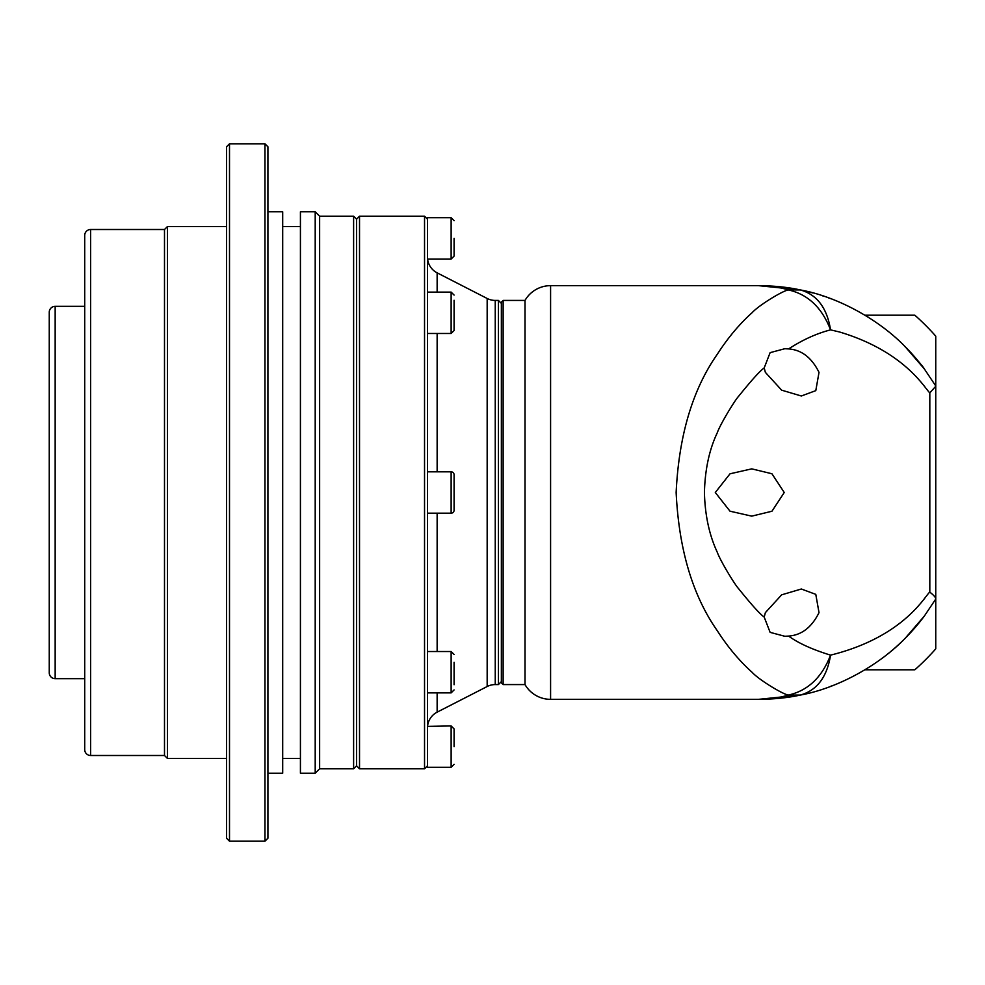 <?xml version="1.0" encoding="UTF-8"?>
<svg xmlns="http://www.w3.org/2000/svg" width="985" height="985" viewBox="0 0 985 985"><rect width="100%" height="100%" fill="white"/><g stroke="black" fill="none" stroke-linecap="round" stroke-linejoin="round"><path stroke-width="1.48" d="M550.59 699.35L550.59 285.65A29.55 29.55 0 0 0 525.005 300.425L525.005 684.575A29.55 29.55 0 0 0 550.59 699.35L758.45 699.35C769.482 699.239 779.443 697.811 788.332 695.078C782.533 694.142 758.918 679.798 752.109 672.312C739.378 660.861 727.792 647.046 717.375 630.856C692.627 595.58 678.887 549.458 676.141 492.5C678.887 435.493 692.64 389.37 717.375 354.144C727.804 337.954 739.378 324.127 752.109 312.688C758.918 305.202 782.521 290.858 788.332 289.922C779.443 287.189 769.482 285.761 758.45 285.65L759.066 285.65M503.138 684.575L501.365 682.802L501.365 302.198L503.138 300.425L503.138 684.575L525.005 684.575M503.138 300.425L525.005 300.425M764.2 367.91L765.37 372.355L781.659 390.171L801.347 395.995L815.789 390.639L819.015 372.355C811.714 357.666 801.581 349.847 788.603 348.924L784.86 348.715L770.122 352.642L764.2 367.91C759.977 370.889 751.395 380.407 738.467 396.462C735.487 399.491 720.589 423.353 717.166 433.031C709.274 449.714 705.026 469.537 704.423 492.5C704.989 515.093 709.237 534.904 717.154 551.969C720.601 561.524 735.253 585.201 738.479 588.538C751.395 604.593 759.977 614.111 764.2 617.09L765.37 612.645L781.659 594.829L801.347 589.005L815.789 594.361L819.015 612.645C811.714 627.334 801.581 635.153 788.603 636.076C798.429 643.205 812.403 649.558 830.552 655.136C821.958 677.384 807.885 690.707 788.332 695.078L800.276 695.078C787.84 697.811 773.902 699.239 758.45 699.35L800.534 695.028M751.752 516.14L771.945 511.24L784.245 492.5L771.92 473.748L751.752 468.86L730.02 473.797L715.295 492.5L730.02 511.203L751.752 516.14M788.603 348.924C802.578 339.85 816.565 333.496 830.552 329.864C827.006 307.849 816.922 294.54 800.276 289.922L758.45 285.65C773.902 285.761 787.84 287.189 800.276 289.922L788.332 289.922C807.885 294.293 821.958 307.603 830.552 329.864L839.38 331.945C905.474 351.645 925.272 389.272 929.815 392.855L929.815 592.145C926.072 593.856 905.56 636.605 830.552 655.136C827.006 677.151 816.922 690.46 800.276 695.078C837.693 688.33 879.273 665.134 905.104 638.379L924.312 616.105L935.75 599.04L935.75 648.869A236.4 236.4 0 0 1 914.819 669.8L864.99 669.8M882.942 657.697A206.85 206.85 0 0 0 924.189 616.265L906.212 637.258M830.552 298.627L828.274 297.79M824.346 296.423L822.512 295.82M812.797 292.914L801.593 290.206M764.2 617.09L770.122 632.358L784.86 636.285L788.603 636.076M830.33 686.459L833.248 685.351M841.572 681.916L843.985 680.832M903.824 345.353C916.444 358.885 923.265 366.728 924.312 368.895L935.75 385.96L935.75 599.04L935.75 386.255L929.815 392.855M800.276 289.922C837.693 296.67 879.285 319.866 905.104 346.634L924.312 368.895M929.815 592.145C933.669 595.137 935.639 597.341 935.75 598.757M868.536 317.379A206.85 206.85 0 0 0 864.99 315.2L914.819 315.2A236.4 236.4 0 0 1 935.75 336.131L935.75 385.96M905.375 346.892A206.85 206.85 0 0 1 924.189 368.735M501.365 681.62L498.41 684.575L495.246 684.575A17.73 17.73 0 0 0 487.169 686.52L437.143 712.143A17.73 17.73 0 0 0 427.601 725.945L427.49 727.767M427.49 333.484L451.13 333.484L451.13 292.114L427.49 292.114L427.49 257.233L427.601 259.055L451.13 259.055L451.13 217.685L454.085 220.64M498.41 684.575L498.41 300.425L495.246 300.425A17.73 17.73 0 0 1 487.169 298.48L437.143 272.857A17.73 17.73 0 0 1 427.601 259.055M454.085 510.23A2.955 2.955 0 0 1 451.13 513.185L451.13 471.815A2.955 2.955 0 0 1 454.085 474.77L454.085 510.23M454.085 682.088L454.085 684.735C454.085 691.371 454.085 691.371 454.085 684.735L454.085 662.314M454.085 746.63L454.085 728.9L454.085 746.63M454.085 238.37L454.085 256.1L454.085 238.37M451.13 333.484L454.085 330.529L454.085 300.265C454.085 293.628 454.085 293.628 454.085 300.265M353.615 768.792L353.615 216.207L356.57 219.162L356.57 765.837L356.57 219.162L359.525 216.207L359.525 768.792L356.57 765.837L353.615 768.792L319.632 768.792L315.2 773.225L300.425 773.225L300.425 211.775L315.2 211.775L315.2 773.225M427.49 765.837L424.535 768.792L424.535 216.207L359.525 216.207M424.535 768.792L359.525 768.792M427.49 219.162L424.535 216.207M427.552 726.388L451.13 725.945L451.13 767.315L427.49 767.315L427.49 217.685L451.13 217.685M427.49 513.185L451.13 513.185M427.49 471.815L451.13 471.815M427.49 692.886L451.13 692.886L451.13 651.516L454.085 654.471M427.49 651.516L451.13 651.516M501.365 303.38L498.41 300.425M84.71 235.415A5.91 5.91 0 0 1 90.62 229.505L90.62 755.495A5.91 5.91 0 0 1 84.71 749.585L84.71 235.415M49.25 312.245A5.91 5.91 0 0 1 55.16 306.335L55.16 678.665A5.91 5.91 0 0 1 49.25 672.755L49.25 312.245M353.615 216.207L319.632 216.207L319.632 768.792M319.632 216.207L315.2 211.775M300.425 226.55L282.695 226.55M300.425 758.45L282.695 758.45M267.92 211.775L282.695 211.775L282.695 773.225L267.92 773.225M264.965 143.81L267.92 146.765L267.92 838.235L264.965 841.19L229.505 841.19L229.505 143.81L264.965 143.81L264.965 841.19M229.505 841.19L226.55 838.235L226.55 146.765L229.505 143.81M226.55 226.55L167.45 226.55L167.45 758.45L226.55 758.45M167.45 226.55L164.495 229.505L164.495 755.495L167.45 758.45M164.495 229.505L90.62 229.505M164.495 755.495L90.62 755.495M84.71 306.335L55.16 306.335M84.71 678.665L55.16 678.665M437.143 272.857L437.143 292.114M437.143 333.484L437.143 471.815M437.143 513.185L437.143 651.516M437.143 692.886L437.143 712.143M487.169 686.52L487.169 298.48M495.246 300.425L495.246 684.575M550.59 285.65L758.45 285.65L793.43 288.63M758.45 699.35L793.43 696.37M451.13 725.945L454.085 728.9M451.13 259.055L454.085 256.1M451.13 692.886L454.085 689.931M451.13 767.315L454.085 764.36M451.13 292.114L454.085 295.069"/></g></svg>
